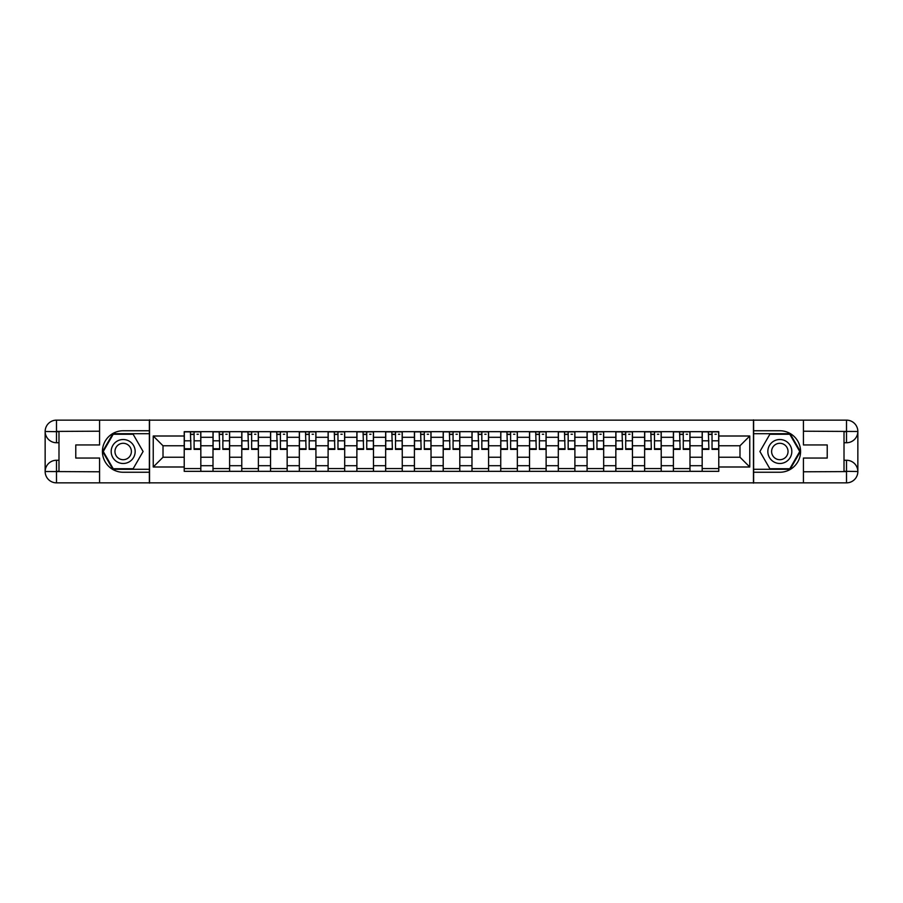 <?xml version="1.0" encoding="UTF-8"?>
<svg xmlns="http://www.w3.org/2000/svg" width="903" height="903" viewBox="0 0 903 903"><rect width="100%" height="100%" fill="white"/><g stroke="black" fill="none" stroke-linecap="round" stroke-linejoin="round"><path stroke-width="1.35" d="M94.578 482.857L808.422 482.857M808.422 420.143L94.578 420.143M213.006 471.332L213.006 437.3L200.827 437.3L200.827 471.332M200.827 437.3L200.827 431.668M213.006 437.3L213.006 431.668M229.599 431.668L229.599 471.332M241.778 471.332L241.778 431.668M258.382 431.668L258.382 471.332M270.55 471.332L270.55 431.668M287.154 431.668L287.154 471.332M299.322 471.332L299.322 431.668M315.926 431.668L315.926 471.332M328.105 471.332L328.105 431.668M344.698 431.668L344.698 471.332M356.877 471.332L356.877 431.668M373.481 431.668L373.481 471.332M385.649 471.332L385.649 431.668M402.253 431.668L402.253 471.332M414.421 471.332L414.421 431.668M431.024 431.668L431.024 471.332M443.204 471.332L443.204 431.668M459.796 431.668L459.796 471.332M471.976 471.332L471.976 431.668M488.579 431.668L488.579 471.332M500.747 471.332L500.747 431.668M517.351 431.668L517.351 471.332M529.519 471.332L529.519 431.668M546.123 431.668L546.123 471.332M558.302 471.332L558.302 431.668M574.895 431.668L574.895 471.332M587.074 471.332L587.074 431.668M603.678 431.668L603.678 471.332M615.846 471.332L615.846 431.668M632.45 431.668L632.45 471.332M644.618 471.332L644.618 431.668M661.222 431.668L661.222 471.332M673.401 471.332L673.401 431.668M689.994 431.668L689.994 471.332M702.173 471.332L702.173 431.668M702.173 457.223L689.994 457.223M673.401 457.223L661.222 457.223M644.618 457.223L632.45 457.223M615.846 457.223L603.678 457.223M587.074 457.223L574.895 457.223M558.302 457.223L546.123 457.223M529.519 457.223L517.351 457.223M500.747 457.223L488.579 457.223M471.976 457.223L459.796 457.223M443.204 457.223L431.024 457.223M414.421 457.223L402.253 457.223M385.649 457.223L373.481 457.223M356.877 457.223L344.698 457.223M328.105 457.223L315.926 457.223M299.322 457.223L287.154 457.223M270.55 457.223L258.382 457.223M241.778 457.223L229.599 457.223M213.006 457.223L200.827 457.223M702.173 445.777L689.994 445.777M673.401 445.777L661.222 445.777M644.618 445.777L632.45 445.777M615.846 445.777L603.678 445.777M587.074 445.777L574.895 445.777M558.302 445.777L546.123 445.777M529.519 445.777L517.351 445.777M500.747 445.777L488.579 445.777M471.976 445.777L459.796 445.777M443.204 445.777L431.024 445.777M414.421 445.777L402.253 445.777M385.649 445.777L373.481 445.777M356.877 445.777L344.698 445.777M328.105 445.777L315.926 445.777M299.322 445.777L287.154 445.777M270.55 445.777L258.382 445.777M241.778 445.777L229.599 445.777M213.006 445.777L200.827 445.777M163.014 457.223L184.223 457.223L184.223 445.777L163.014 445.777L163.014 457.223L153.239 466.998L153.239 436.002L184.223 436.002L184.223 445.777M718.777 445.777L718.777 457.223L739.986 457.223L739.986 445.777L718.777 445.777L718.777 431.668L184.223 431.668L184.223 436.002M718.777 436.002L749.761 436.002L749.761 466.998L718.777 466.998L718.777 457.223M184.223 457.223L184.223 471.332L718.777 471.332L718.777 466.998M184.223 466.998L153.239 466.998M753.452 483.139L753.452 419.861M149.548 483.139L149.548 419.861M200.827 468.567L184.223 468.567M190.962 434.433L194.1 434.433M229.599 468.567L213.006 468.567M219.734 434.433L222.872 434.433M258.382 468.567L241.778 468.567M248.506 434.433L251.644 434.433M287.154 468.567L270.55 468.567M277.289 434.433L280.415 434.433M315.926 468.567L299.322 468.567M306.061 434.433L309.198 434.433M344.698 468.567L328.105 468.567M334.832 434.433L337.97 434.433M373.481 468.567L356.877 468.567M363.604 434.433L366.742 434.433M402.253 468.567L385.649 468.567M392.387 434.433L395.514 434.433M431.024 468.567L414.421 468.567M421.159 434.433L424.297 434.433M459.796 468.567L443.204 468.567M449.931 434.433L453.069 434.433M488.579 468.567L471.976 468.567M478.703 434.433L481.841 434.433M517.351 468.567L500.747 468.567M507.486 434.433L510.613 434.433M546.123 468.567L529.519 468.567M536.258 434.433L539.396 434.433M574.895 468.567L558.302 468.567M565.03 434.433L568.168 434.433M603.678 468.567L587.074 468.567M593.802 434.433L596.939 434.433M632.45 468.567L615.846 468.567M622.585 434.433L625.711 434.433M661.222 468.567L644.618 468.567M651.356 434.433L654.494 434.433M689.994 468.567L673.401 468.567M680.128 434.433L683.266 434.433M718.777 468.567L702.173 468.567M708.9 434.433L712.038 434.433M153.239 436.002L163.014 445.777M739.986 457.223L749.761 466.998M739.986 445.777L749.761 436.002M194.1 449.378L194.1 431.86L200.737 431.86L200.737 449.378L194.1 449.378M190.962 434.253L194.1 434.253M197.046 434.253L198.333 434.253M194.653 431.86L184.325 431.86L184.325 449.378L190.962 449.378L190.409 431.86M222.872 449.378L222.872 431.86L229.509 431.86L229.509 449.378L222.872 449.378M219.734 434.253L222.872 434.253M225.818 434.253L227.116 434.253M223.425 431.86L213.097 431.86L213.097 449.378L219.734 449.378L219.181 431.86M251.644 449.378L251.644 431.86L258.281 431.86L258.281 449.378L251.644 449.378M248.506 434.253L251.644 434.253M254.601 434.253L255.888 434.253M252.197 431.86L241.869 431.86L241.869 449.378L248.506 449.378L247.953 431.86M58.988 442.741L56.494 442.741A11.344 11.344 0 0 1 45.15 431.487A11.344 11.344 0 0 1 56.494 420.143L149.367 420.143L149.367 430.754L123.169 430.754A20.746 20.746 0 0 0 102.423 451.5A20.746 20.746 0 0 0 123.169 472.246L149.367 472.246L149.367 482.857L56.494 482.857A11.344 11.344 0 0 1 45.15 471.513A11.344 11.344 0 0 1 56.494 460.259L58.988 460.259M149.367 472.246L149.367 430.754M99.567 420.143L99.567 444.953L75.773 444.953L75.773 458.047L99.567 458.047L99.567 482.857M56.494 442.741A11.344 11.344 0 0 1 45.15 431.487L56.494 431.668L56.494 442.741A11.344 11.344 0 0 1 45.15 431.487L45.15 471.513L99.567 471.795M56.494 471.795L56.494 482.857A11.344 11.344 0 0 1 45.15 471.513A11.344 11.344 0 0 1 56.494 460.259L56.494 471.332L58.988 471.332L58.988 431.668L56.494 431.668M149.367 433.7L112.898 433.7L102.615 451.5L112.898 469.3L149.367 469.3M844.012 460.259L846.506 460.259A11.344 11.344 0 0 1 857.85 471.513A11.344 11.344 0 0 1 846.506 482.857L753.633 482.857L753.633 472.246L779.831 472.246A20.746 20.746 0 0 0 800.577 451.5A20.746 20.746 0 0 0 779.831 430.754L753.633 430.754L753.633 420.143L846.506 420.143A11.344 11.344 0 0 1 857.85 431.487A11.344 11.344 0 0 1 846.506 442.741L844.012 442.741M753.633 430.754L753.633 472.246M803.433 482.857L803.433 458.047L827.227 458.047L827.227 444.953L803.433 444.953L803.433 420.143M846.506 460.259A11.344 11.344 0 0 1 857.85 471.513L846.506 471.332L846.506 460.259A11.344 11.344 0 0 1 857.85 471.513L857.85 431.487L803.433 431.205M846.506 431.205L846.506 420.143A11.344 11.344 0 0 1 857.85 431.487A11.344 11.344 0 0 1 846.506 442.741L846.506 431.668L844.012 431.668L844.012 471.332L846.506 471.332M753.633 469.3L790.102 469.3L800.385 451.5L790.102 433.7L753.633 433.7M111.182 451.5A11.987 11.987 0 0 0 123.169 463.487A11.987 11.987 0 0 0 135.168 451.5A11.987 11.987 0 0 0 123.169 439.513A11.987 11.987 0 0 0 111.182 451.5M114.963 451.5A8.206 8.206 0 0 0 123.169 459.706A8.206 8.206 0 0 0 131.386 451.5A8.206 8.206 0 0 0 123.169 443.294A8.206 8.206 0 0 0 114.963 451.5M133.136 434.253L143.092 451.5L133.136 468.747L113.214 468.747L103.258 451.5L113.214 434.253L133.136 434.253M767.832 451.5A11.987 11.987 0 0 0 779.831 463.487A11.987 11.987 0 0 0 791.818 451.5A11.987 11.987 0 0 0 779.831 439.513A11.987 11.987 0 0 0 767.832 451.5M771.613 451.5A8.206 8.206 0 0 0 779.831 459.706A8.206 8.206 0 0 0 788.037 451.5A8.206 8.206 0 0 0 779.831 443.294A8.206 8.206 0 0 0 771.613 451.5M789.786 434.253L799.742 451.5L789.786 468.747L769.864 468.747L759.908 451.5L769.864 434.253L789.786 434.253M280.415 449.378L280.415 431.86L287.064 431.86L287.064 449.378L280.415 449.378M277.289 434.253L280.415 434.253M283.373 434.253L284.659 434.253M280.968 431.86L270.64 431.86L270.64 449.378L277.289 449.378L276.736 431.86M309.198 449.378L309.198 431.86L315.836 431.86L315.836 449.378L309.198 449.378M306.061 434.253L309.198 434.253M312.145 434.253L313.431 434.253M309.752 431.86L299.424 431.86L299.424 449.378L306.061 449.378L305.507 431.86M337.97 449.378L337.97 431.86L344.607 431.86L344.607 449.378L337.97 449.378M334.832 434.253L337.97 434.253M340.916 434.253L342.214 434.253M338.523 431.86L328.195 431.86L328.195 449.378L334.832 449.378L334.279 431.86M366.742 449.378L366.742 431.86L373.379 431.86L373.379 449.378L366.742 449.378M363.604 434.253L366.742 434.253M369.699 434.253L370.986 434.253M367.295 431.86L356.967 431.86L356.967 449.378L363.604 449.378L363.051 431.86M395.514 449.378L395.514 431.86L402.162 431.86L402.162 449.378L395.514 449.378M392.387 434.253L395.514 434.253M398.471 434.253L399.758 434.253M396.067 431.86L385.739 431.86L385.739 449.378L392.387 449.378L391.834 431.86M424.297 449.378L424.297 431.86L430.934 431.86L430.934 449.378L424.297 449.378M421.159 434.253L424.297 434.253M427.243 434.253L428.541 434.253M424.85 431.86L414.522 431.86L414.522 449.378L421.159 449.378L420.606 431.86M453.069 449.378L453.069 431.86L459.706 431.86L459.706 449.378L453.069 449.378M449.931 434.253L453.069 434.253M456.015 434.253L457.313 434.253M453.622 431.86L443.294 431.86L443.294 449.378L449.931 449.378L449.378 431.86M481.841 449.378L481.841 431.86L488.478 431.86L488.478 449.378L481.841 449.378M478.703 434.253L481.841 434.253M484.798 434.253L486.085 434.253M482.394 431.86L472.066 431.86L472.066 449.378L478.703 449.378L478.15 431.86M510.613 449.378L510.613 431.86L517.261 431.86L517.261 449.378L510.613 449.378M507.486 434.253L510.613 434.253M513.57 434.253L514.857 434.253M511.166 431.86L500.838 431.86L500.838 449.378L507.486 449.378L506.933 431.86M539.396 449.378L539.396 431.86L546.033 431.86L546.033 449.378L539.396 449.378M536.258 434.253L539.396 434.253M542.342 434.253L543.64 434.253M539.949 431.86L529.621 431.86L529.621 449.378L536.258 449.378L535.705 431.86M568.168 449.378L568.168 431.86L574.805 431.86L574.805 449.378L568.168 449.378M565.03 434.253L568.168 434.253M571.114 434.253L572.412 434.253M568.721 431.86L558.393 431.86L558.393 449.378L565.03 449.378L564.477 431.86M596.939 449.378L596.939 431.86L603.576 431.86L603.576 449.378L596.939 449.378M593.802 434.253L596.939 434.253M599.897 434.253L601.184 434.253M597.493 431.86L587.164 431.86L587.164 449.378L593.802 449.378L593.248 431.86M625.711 449.378L625.711 431.86L632.36 431.86L632.36 449.378L625.711 449.378M622.585 434.253L625.711 434.253M628.669 434.253L629.955 434.253M626.264 431.86L615.936 431.86L615.936 449.378L622.585 449.378L622.032 431.86M654.494 449.378L654.494 431.86L661.131 431.86L661.131 449.378L654.494 449.378M651.356 434.253L654.494 434.253M657.44 434.253L658.738 434.253M655.047 431.86L644.719 431.86L644.719 449.378L651.356 449.378L650.803 431.86M683.266 449.378L683.266 431.86L689.903 431.86L689.903 449.378L683.266 449.378M680.128 434.253L683.266 434.253M686.212 434.253L687.51 434.253M683.819 431.86L673.491 431.86L673.491 449.378L680.128 449.378L679.575 431.86M712.038 449.378L712.038 431.86L718.675 431.86L718.675 449.378L712.038 449.378M708.9 434.253L712.038 434.253M714.995 434.253L716.282 434.253M712.591 431.86L702.263 431.86L702.263 449.378L708.9 449.378L708.347 431.86M673.401 437.3L661.222 437.3M644.618 437.3L632.45 437.3M615.846 437.3L603.678 437.3M587.074 437.3L574.895 437.3M558.302 437.3L546.123 437.3M529.519 437.3L517.351 437.3M500.747 437.3L488.579 437.3M471.976 437.3L459.796 437.3M443.204 437.3L431.024 437.3M414.421 437.3L402.253 437.3M385.649 437.3L373.481 437.3M356.877 437.3L344.698 437.3M328.105 437.3L315.926 437.3M299.322 437.3L287.154 437.3M270.55 437.3L258.382 437.3M241.778 437.3L229.599 437.3M702.173 437.3L689.994 437.3M673.401 465.7L661.222 465.7M644.618 465.7L632.45 465.7M615.846 465.7L603.678 465.7M587.074 465.7L574.895 465.7M558.302 465.7L546.123 465.7M529.519 465.7L517.351 465.7M500.747 465.7L488.579 465.7M471.976 465.7L459.796 465.7M443.204 465.7L431.024 465.7M414.421 465.7L402.253 465.7M385.649 465.7L373.481 465.7M356.877 465.7L344.698 465.7M328.105 465.7L315.926 465.7M299.322 465.7L287.154 465.7M270.55 465.7L258.382 465.7M241.778 465.7L229.599 465.7M213.006 465.7L200.827 465.7M702.173 465.7L689.994 465.7M194.1 448.746L200.737 448.746M194.1 440.811L200.737 440.811M184.325 448.746L190.962 448.746M184.325 440.811L190.962 440.811M222.872 448.746L229.509 448.746M222.872 440.811L229.509 440.811M213.097 448.746L219.734 448.746M213.097 440.811L219.734 440.811M251.644 448.746L258.281 448.746M251.644 440.811L258.281 440.811M241.869 448.746L248.506 448.746M241.869 440.811L248.506 440.811M99.567 431.205L56.223 431.408M45.15 471.513A11.344 11.344 0 0 1 56.494 460.259M45.15 431.487A11.344 11.344 0 0 1 56.494 420.143L56.494 431.205M803.433 471.795L846.777 471.592M857.85 431.487A11.344 11.344 0 0 1 846.506 442.741M857.85 471.513A11.344 11.344 0 0 1 846.506 482.857L846.506 471.795M280.415 448.746L287.064 448.746M280.415 440.811L287.064 440.811M270.64 448.746L277.289 448.746M270.64 440.811L277.289 440.811M309.198 448.746L315.836 448.746M309.198 440.811L315.836 440.811M299.424 448.746L306.061 448.746M299.424 440.811L306.061 440.811M337.97 448.746L344.607 448.746M337.97 440.811L344.607 440.811M328.195 448.746L334.832 448.746M328.195 440.811L334.832 440.811M366.742 448.746L373.379 448.746M366.742 440.811L373.379 440.811M356.967 448.746L363.604 448.746M356.967 440.811L363.604 440.811M395.514 448.746L402.162 448.746M395.514 440.811L402.162 440.811M385.739 448.746L392.387 448.746M385.739 440.811L392.387 440.811M424.297 448.746L430.934 448.746M424.297 440.811L430.934 440.811M414.522 448.746L421.159 448.746M414.522 440.811L421.159 440.811M453.069 448.746L459.706 448.746M453.069 440.811L459.706 440.811M443.294 448.746L449.931 448.746M443.294 440.811L449.931 440.811M481.841 448.746L488.478 448.746M481.841 440.811L488.478 440.811M472.066 448.746L478.703 448.746M472.066 440.811L478.703 440.811M510.613 448.746L517.261 448.746M510.613 440.811L517.261 440.811M500.838 448.746L507.486 448.746M500.838 440.811L507.486 440.811M539.396 448.746L546.033 448.746M539.396 440.811L546.033 440.811M529.621 448.746L536.258 448.746M529.621 440.811L536.258 440.811M568.168 448.746L574.805 448.746M568.168 440.811L574.805 440.811M558.393 448.746L565.03 448.746M558.393 440.811L565.03 440.811M596.939 448.746L603.576 448.746M596.939 440.811L603.576 440.811M587.164 448.746L593.802 448.746M587.164 440.811L593.802 440.811M625.711 448.746L632.36 448.746M625.711 440.811L632.36 440.811M615.936 448.746L622.585 448.746M615.936 440.811L622.585 440.811M654.494 448.746L661.131 448.746M654.494 440.811L661.131 440.811M644.719 448.746L651.356 448.746M644.719 440.811L651.356 440.811M683.266 448.746L689.903 448.746M683.266 440.811L689.903 440.811M673.491 448.746L680.128 448.746M673.491 440.811L680.128 440.811M712.038 448.746L718.675 448.746M712.038 440.811L718.675 440.811M702.263 448.746L708.9 448.746M702.263 440.811L708.9 440.811"/></g></svg>
